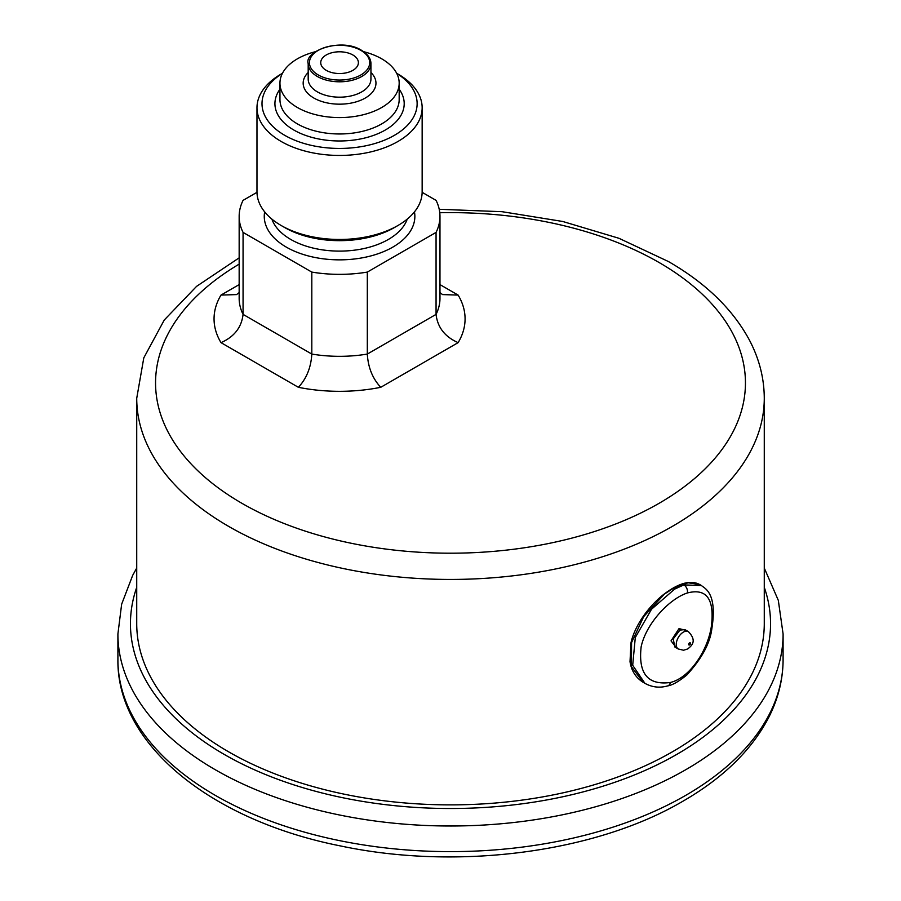 <?xml version="1.0" encoding="UTF-8"?>
<svg xmlns="http://www.w3.org/2000/svg" width="901" height="901" viewBox="0 0 901 901"><rect width="100%" height="100%" fill="white"/><g stroke="black" fill="none" stroke-linecap="round" stroke-linejoin="round"><path stroke-width="1.35" d="M397.96 225.498L394.413 227.548A77.565 44.78 180 0 1 284.716 227.548L281.168 225.498A82.588 47.685 0 0 0 397.96 225.498A82.588 47.685 0 0 0 422.152 191.789L422.152 107.748A82.588 47.685 180 0 1 371.167 151.807A82.588 47.685 180 0 1 281.168 141.468A82.588 47.685 180 0 1 256.976 107.748A82.588 47.685 180 0 1 281.168 74.04L282.441 73.308M282.407 73.386A77.565 44.78 0 0 0 284.716 135.319A77.565 44.78 0 0 0 393.219 135.995A77.565 44.78 0 0 0 396.733 73.386M397.96 74.04L396.688 73.308L397.96 74.04A82.588 47.685 180 0 1 422.152 107.748M363.621 51.672A59.612 34.418 180 0 1 381.72 58.824A59.612 34.418 180 0 1 399.177 83.162A59.612 34.418 180 0 1 362.382 114.956A59.612 34.418 180 0 1 297.409 107.501A59.612 34.418 180 0 1 279.952 83.162A59.612 34.418 180 0 1 315.508 51.672M326.252 70.346A18.831 10.868 180 0 1 320.733 62.665A18.831 10.868 180 0 1 332.356 52.618A18.831 10.868 180 0 1 352.877 54.984A18.831 10.868 180 0 1 358.395 62.665A18.831 10.868 180 0 1 346.772 72.711A18.831 10.868 180 0 1 326.252 70.346M256.988 192.318L243.067 200.36A100.405 57.968 0 0 0 239.159 216.375A100.405 57.968 0 0 0 243.067 232.402L311.814 272.091L311.814 354.07C311.014 367.495 306.543 378.578 298.377 387.306L221.004 342.639A125.509 72.463 180 0 1 221.004 295.077L239.159 284.603M311.814 272.091A100.405 57.968 0 0 0 367.315 272.091L367.315 354.07L436.061 314.381A100.405 57.968 0 0 0 439.97 298.366L439.97 216.375A100.405 57.968 0 0 0 436.061 200.36L422.141 192.318M367.315 272.091L436.061 232.402L436.061 314.381C437.548 327.401 444.903 336.816 458.125 342.639L380.751 387.306C372.586 378.566 368.115 367.495 367.315 354.07A100.405 57.968 0 0 1 311.814 354.07L243.067 314.381C241.581 327.401 234.226 336.816 221.004 342.639M436.061 232.402A100.405 57.968 0 0 0 439.97 216.375M243.067 232.402L243.067 314.381A100.405 57.968 0 0 1 239.159 298.366L239.159 216.375M284.716 227.548L281.168 225.498A82.588 47.685 0 0 1 256.976 191.789L256.976 107.748M239.159 292.6L236.558 294.593L221.004 295.077M439.97 284.603L458.125 295.077L442.571 294.593L439.97 292.6M672.371 751.828A313.773 181.157 0 0 0 764.273 623.729L764.273 398.276A313.773 181.157 180 0 1 570.581 565.648A313.773 181.157 180 0 1 228.629 526.375A313.773 181.157 180 0 1 136.727 398.276L136.727 623.729A313.773 181.157 0 0 0 330.419 791.089A313.773 181.157 0 0 0 672.371 751.828M684.861 629.596L679.917 630.126L673.238 638.922L674.826 646.986L678.329 649.013A10.046 5.8 -60 0 1 676.797 640.971A10.046 5.8 -60 0 1 683.352 632.119A10.046 5.8 -60 0 1 688.375 631.624L684.861 629.596M676.572 647.999L671.031 640.859L679.027 628.594L686.461 630.52M663.361 595.234L643.686 616.633L631.578 642.526L631.421 666.695L643.291 682.406C635.847 677.766 631.421 670.862 630.024 661.672L630.925 643.179C633.617 629.405 645.071 609.662 662.787 595.133C683.679 578.814 694.615 581.787 699.773 584.58L688.049 582.767L673.261 588.376L662.787 595.133M643.303 682.406L644.936 683.352L632.693 665.287L635.295 637.491L651.524 609.234L674.59 589.141L683.848 584.918L701.417 585.526C704.526 588.387 717.556 592.464 711.858 628.605C710.123 643.156 701.766 658.631 686.787 675.029C678.69 681.584 672.326 685.21 667.675 685.898A6.273 4.246 -104.9 0 0 670.333 682.485C689.862 677.912 707.983 650.274 711.452 625.778C714.538 598.974 706.519 588.026 687.395 592.959C669.792 598.579 646.265 623.098 641.163 646.727C638.099 673.531 647.83 685.458 670.333 682.485M679.917 630.126L679.917 630.137A1.25 0.721 -120 0 1 679.027 628.594M370.942 63.689A31.377 18.11 180 0 1 351.57 80.426A31.377 18.11 180 0 1 317.377 76.495A31.377 18.11 180 0 1 308.187 63.689L308.187 79.063A31.377 18.11 0 0 0 317.377 91.868A31.377 18.11 0 0 0 351.57 95.799A31.377 18.11 0 0 0 370.942 79.063L370.942 63.689C370.93 58.61 367.788 54.15 361.492 50.31C341.378 37.268 303.907 51.03 308.187 63.689M318.267 74.963A30.127 17.389 0 0 0 360.862 74.963A30.127 17.389 0 0 0 360.862 50.366A30.127 17.389 0 0 0 318.267 50.366A30.127 17.389 0 0 0 318.267 74.963M399.177 89.233A64.635 37.313 180 0 1 375.582 134.643A64.635 37.313 180 0 1 293.861 130.048A64.635 37.313 180 0 1 279.952 89.233M279.952 83.162L279.952 99.561A59.612 34.418 0 0 0 297.409 123.899A59.612 34.418 0 0 0 362.382 131.355A59.612 34.418 0 0 0 399.177 99.561L399.177 83.162M370.942 72.508A36.4 21.016 180 0 1 361.83 99.786A36.4 21.016 180 0 1 313.83 98.018A36.4 21.016 180 0 1 308.187 72.508M414.46 211.87A75.301 43.473 180 0 1 371.955 255.625A75.301 43.473 180 0 1 286.315 247.122A75.301 43.473 180 0 1 264.669 211.87M271.888 219.112A69.028 39.858 0 0 0 290.753 239.441A69.028 39.858 0 0 0 359.533 249.408A69.028 39.858 0 0 0 407.241 219.112M439.778 212.737A294.942 170.289 180 0 1 659.059 262.495A294.942 170.289 180 0 1 659.059 503.321A294.942 170.289 180 0 1 241.941 503.321A294.942 170.289 180 0 1 239.159 264.128M380.751 387.306A125.509 72.463 180 0 1 298.377 387.306M458.125 295.077A125.509 72.463 180 0 1 458.125 342.639M783.093 659.6C783.037 679.636 778.16 699.086 768.463 717.939C751.423 750.33 722.962 778.059 683.082 801.124C595.37 852.785 457.122 870.648 340.668 845.971C211.836 820.552 116.736 744.789 117.907 659.6A332.593 192.026 0 0 0 323.222 837.006A332.593 192.026 0 0 0 685.684 795.38A332.593 192.026 0 0 0 783.093 659.6L783.093 633.977L778.318 600.37L764.273 568.035M117.907 659.6L117.907 633.977A332.593 192.026 0 0 0 323.222 811.384A332.593 192.026 0 0 0 685.684 769.758A332.593 192.026 0 0 0 783.093 633.977M136.727 587.317A320.046 184.773 0 0 0 299.346 786.607A320.046 184.773 0 0 0 676.809 754.385A320.046 184.773 0 0 0 764.273 587.317M683.848 584.918A6.273 4.505 71.7 0 1 687.395 592.959M689.569 644.925A1.25 0.721 -60 0 1 689.569 642.875A1.25 0.721 -60 0 1 689.569 644.925M764.273 398.276C764.194 378.003 759.16 358.463 749.17 339.632C732.513 308.998 705.618 282.982 668.474 261.56L618.953 238.292L562.731 221.477L502.015 211.69L439.215 209.291M239.159 257.844L196.587 286.349L164.264 320.013L143.8 357.855L136.727 398.276M117.907 633.977L121.646 604.211L132.695 575.334L136.727 568.035M678.329 649.013L683.566 650.229L687.745 648.945C691.033 646.085 697.791 641.422 688.375 631.624M701.417 585.526L699.784 584.58M644.947 683.352C652.166 687.317 659.746 688.161 667.675 685.898"/></g></svg>

